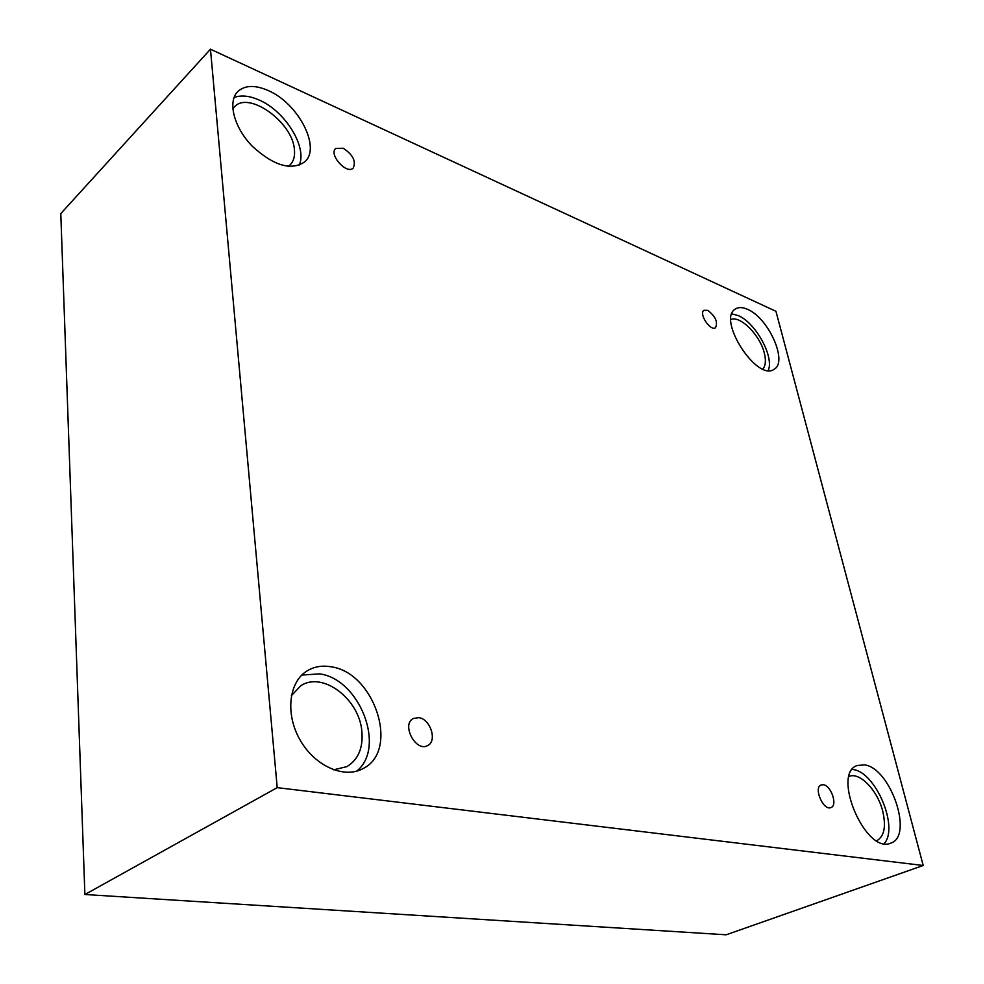 <?xml version="1.0" encoding="UTF-8"?>
<svg xmlns="http://www.w3.org/2000/svg" width="984" height="984" viewBox="0 0 984 984"><rect width="100%" height="100%" fill="white"/><g stroke="black" fill="none" stroke-linecap="round" stroke-linejoin="round"><path stroke-width="1.48" d="M84.895 894.505L726.155 934.8L923.213 865.489L775.958 311.313L210.465 49.2L60.787 213.59L84.895 894.505L277.217 787.643L923.213 865.489M707.693 310.341C715.454 316.221 718.062 322.002 715.54 327.684C710.485 331.694 698.394 313.453 704.003 310.28L707.693 310.341M210.465 49.2L277.217 787.643M343.195 148.24C352.936 154.66 356.269 161.265 353.219 168.055C346.811 174.906 328.435 154.463 335.692 148.486L343.195 148.24M418.741 717.656C430.352 718.898 437.548 741.087 427.696 745.528C415.961 752.637 400.968 724.372 413.329 718.48L418.741 717.656M823.313 784.728C831.148 785.453 837.901 805.453 830.976 807.556C823.411 811.197 813.165 787.495 821.16 784.937L823.313 784.728M268.202 90.54C298.324 103.271 321.35 147.846 304.782 161.806C291.239 171.007 273.737 165.816 252.285 146.247C234.118 127.637 227.402 102.053 237.599 91.733C244.672 85.141 254.868 84.747 268.202 90.54M747.545 309.345C768.393 317.734 788.245 362.001 774.137 369.234C757.163 382.296 716.586 319.197 735.417 308.988C738.541 307.008 742.576 307.119 747.545 309.345M864.469 764.888C890.483 767.717 914.001 836.339 890.692 843.153C865.625 854.678 831.111 773.362 857.31 765.49L864.469 764.888M331.141 666.82C374.719 672.502 400.094 750.903 362.948 768.627C344.228 779.057 314.769 766.081 300.034 739.906C285.053 713.88 288.829 681.863 307.143 670.867C314.24 666.586 322.235 665.233 331.141 666.82M291.375 695.676L300.821 685.737C322.567 671.076 359.16 698.874 361.841 731.075C363.317 747.705 358.348 759.55 346.934 766.61L333.625 769.82M356.626 771.161C386.38 747.791 359.677 679.058 319.652 673.88L301.805 675.061M849.13 776.364C859.831 771.8 877.765 790.644 882.783 811.431C886.252 826.732 884.222 836.511 876.695 840.754M884.173 843.645C899.142 827.396 875.612 771.948 853.103 769.549L852.341 769.426M730.952 319.431C740.583 315.458 760.214 335.446 764.334 353.158C766.13 360.439 765.626 365.728 762.834 369.037M768.258 370.476C774.383 356.774 755.626 322.641 738.184 315.569L731.875 313.871M232.778 108.904L234.278 107.047C248.386 90.294 292.654 122.176 294.4 149.433C295.114 156.136 293.663 161.302 290.022 164.955L288.189 166.419M299.111 165.312C307.697 147.575 285.298 111.094 259.013 99.987C249.284 95.706 240.957 94.895 234.02 97.564"/></g></svg>

